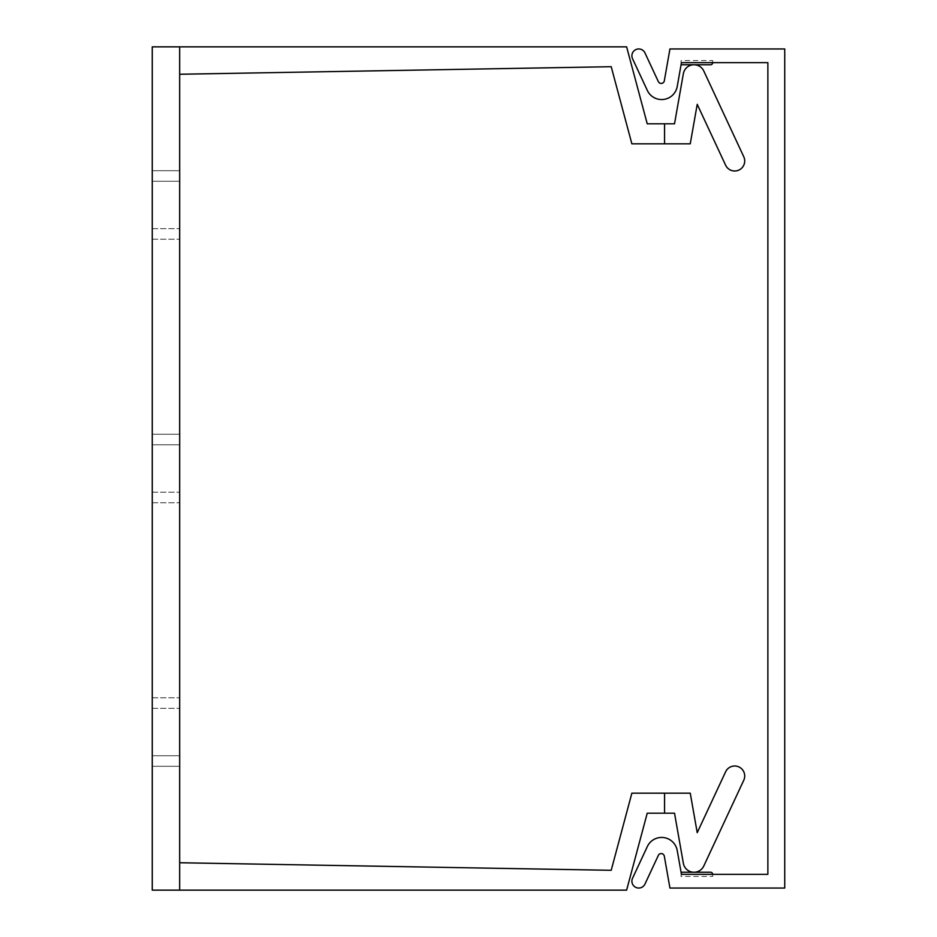 <?xml version="1.0" encoding="UTF-8"?>
<svg xmlns="http://www.w3.org/2000/svg" width="937" height="937" viewBox="0 0 937 937"><rect width="100%" height="100%" fill="white"/><g stroke="black" fill="none" stroke-linecap="round" stroke-linejoin="round"><path stroke-width="0.7" stroke-dasharray="4.68 3.51" d="M179.67 74.257L611.205 66.703L179.67 74.257L611.205 66.703L179.67 74.257L611.205 66.703L179.67 74.257L611.205 66.703L179.67 74.257L611.205 66.703L179.67 74.257L611.205 66.703L179.67 74.257L611.205 66.703L631.866 143.829L690.253 143.829L631.866 143.829L611.205 66.703L631.866 143.829L611.205 66.703L631.866 143.829L611.205 66.703L631.866 143.829L611.205 66.703L631.866 143.829L611.205 66.703L631.866 143.829L611.205 66.703L631.866 143.829L611.205 66.703L179.67 74.257L179.67 46.85L179.67 74.257L611.205 66.703L631.866 143.829L690.253 143.829L631.866 143.829L690.253 143.829L631.866 143.829L690.253 143.829L631.866 143.829L690.253 143.829L631.866 143.829L690.253 143.829L631.866 143.829L664.567 143.829L664.567 123.801L674.523 123.801L683.354 73.695A10.799 10.799 0 0 1 703.792 71.013L743.767 156.748A10.014 10.014 0 0 1 738.93 170.065A10.014 10.014 0 0 1 725.625 165.217A10.014 10.014 0 0 0 738.93 170.065A10.014 10.014 0 0 0 743.767 156.748A10.014 10.014 0 0 1 738.93 170.065A10.014 10.014 0 0 1 725.625 165.217A10.014 10.014 0 0 0 738.93 170.065A10.014 10.014 0 0 0 743.767 156.748A10.014 10.014 0 0 1 738.93 170.065A10.014 10.014 0 0 1 725.625 165.217A10.014 10.014 0 0 0 738.93 170.065A10.014 10.014 0 0 0 743.767 156.748A10.014 10.014 0 0 1 738.93 170.065A10.014 10.014 0 0 1 725.625 165.217A10.014 10.014 0 0 0 738.93 170.065A10.014 10.014 0 0 0 743.767 156.748A10.014 10.014 0 0 1 738.93 170.065A10.014 10.014 0 0 1 725.625 165.217A10.014 10.014 0 0 0 738.93 170.065A10.014 10.014 0 0 0 743.767 156.748A10.014 10.014 0 0 1 738.93 170.065A10.014 10.014 0 0 1 725.625 165.217A10.014 10.014 0 0 0 738.93 170.065A10.014 10.014 0 0 0 743.767 156.748A10.014 10.014 0 0 1 738.93 170.065A10.014 10.014 0 0 1 725.625 165.217A10.014 10.014 0 0 0 738.93 170.065A10.014 10.014 0 0 0 743.767 156.748A10.014 10.014 0 0 1 738.93 170.065A10.014 10.014 0 0 1 725.625 165.217L697.222 104.323L690.253 143.829L631.866 143.829L664.567 143.829L664.567 123.801L647.233 123.801L626.619 46.85L179.67 46.85L626.619 46.85L179.67 46.85L626.619 46.85L179.67 46.85L626.619 46.85L179.67 46.85L626.619 46.85L179.67 46.85L626.619 46.85L179.67 46.85L626.619 46.85L179.67 46.85L626.619 46.85L179.67 46.85L179.67 74.257L179.67 46.85L179.67 74.257L179.67 46.85L179.67 74.257L179.67 46.85L179.67 74.257L179.67 46.85L179.67 74.257L179.67 46.85L179.67 74.257L179.67 46.85L179.67 74.257L179.67 46.85L152.262 46.85L152.262 890.15L179.67 890.15L179.67 862.743L179.67 890.15L179.67 862.743L179.67 890.15L179.67 862.743L179.67 890.15L179.67 862.743L179.67 890.15L179.67 862.743L179.67 890.15L179.67 862.743L179.67 890.15L179.67 862.743L179.67 890.15L626.619 890.15L179.67 890.15L626.619 890.15L179.67 890.15L626.619 890.15L179.67 890.15L626.619 890.15L179.67 890.15L626.619 890.15L179.67 890.15L626.619 890.15L179.67 890.15L626.619 890.15L179.67 890.15L626.619 890.15L647.233 813.199L626.619 890.15L647.233 813.199L626.619 890.15L647.233 813.199L626.619 890.15L647.233 813.199L626.619 890.15L647.233 813.199L626.619 890.15L647.233 813.199L626.619 890.15L647.233 813.199L674.523 813.199L647.233 813.199L674.523 813.199L647.233 813.199L674.523 813.199L647.233 813.199L674.523 813.199L647.233 813.199L674.523 813.199L647.233 813.199L674.523 813.199L647.233 813.199L626.619 890.15L647.233 813.199L674.523 813.199L664.567 813.199L664.567 793.17L664.567 813.199L674.523 813.199L683.354 863.305L674.523 813.199M152.262 181.251L152.262 228.687L152.262 181.251L152.262 228.687L152.262 181.251L179.67 181.251L179.67 228.687L179.67 181.251L179.67 228.687L179.67 181.251L152.262 181.251M152.262 170.71L152.262 239.228L152.262 170.71L152.262 239.228L152.262 170.71L179.67 170.71L179.67 239.228L179.67 170.71L179.67 239.228L179.67 170.71L152.262 170.71M152.262 755.749L152.262 708.313L152.262 755.749L152.262 708.313L152.262 755.749L179.67 755.749L179.67 708.313L179.67 755.749L179.67 708.313L179.67 755.749L152.262 755.749M152.262 766.29L152.262 697.772L152.262 766.29L152.262 697.772L152.262 766.29L179.67 766.29L179.67 697.772L179.67 766.29L179.67 697.772L179.67 766.29L152.262 766.29M152.262 444.782L152.262 492.218L152.262 444.782L152.262 492.218L152.262 444.782L179.67 444.782L179.67 492.218L179.67 444.782L179.67 492.218L179.67 444.782L152.262 444.782M152.262 434.241L152.262 502.759L152.262 434.241L152.262 502.759L152.262 434.241L179.67 434.241L179.67 502.759L179.67 434.241L179.67 502.759L179.67 434.241L152.262 434.241M179.67 46.85L179.67 890.15M152.262 228.687L179.67 228.687L152.262 228.687M152.262 239.228L179.67 239.228L152.262 239.228M697.222 832.677L725.625 771.783A10.014 10.014 0 0 1 738.93 766.934A10.014 10.014 0 0 1 743.767 780.252A10.014 10.014 0 0 0 738.93 766.934A10.014 10.014 0 0 0 725.625 771.783A10.014 10.014 0 0 1 738.93 766.934A10.014 10.014 0 0 1 743.767 780.252A10.014 10.014 0 0 0 738.93 766.934A10.014 10.014 0 0 0 725.625 771.783A10.014 10.014 0 0 1 738.93 766.934A10.014 10.014 0 0 1 743.767 780.252A10.014 10.014 0 0 0 738.93 766.934A10.014 10.014 0 0 0 725.625 771.783A10.014 10.014 0 0 1 738.93 766.934A10.014 10.014 0 0 1 743.767 780.252A10.014 10.014 0 0 0 738.93 766.934A10.014 10.014 0 0 0 725.625 771.783A10.014 10.014 0 0 1 738.93 766.934A10.014 10.014 0 0 1 743.767 780.252A10.014 10.014 0 0 0 738.93 766.934A10.014 10.014 0 0 0 725.625 771.783A10.014 10.014 0 0 1 738.93 766.934A10.014 10.014 0 0 1 743.767 780.252A10.014 10.014 0 0 0 738.93 766.934A10.014 10.014 0 0 0 725.625 771.783L697.222 832.677L725.625 771.783A10.014 10.014 0 0 1 738.93 766.934A10.014 10.014 0 0 1 743.767 780.252A10.014 10.014 0 0 0 738.93 766.934A10.014 10.014 0 0 0 725.625 771.783L697.222 832.677L690.253 793.17L631.866 793.17L690.253 793.17L631.866 793.17L690.253 793.17L631.866 793.17L690.253 793.17L631.866 793.17L690.253 793.17L631.866 793.17L611.205 870.297L631.866 793.17L690.253 793.17L631.866 793.17L611.205 870.297L631.866 793.17L690.253 793.17L697.222 832.677L690.253 793.17L697.222 832.677L690.253 793.17L697.222 832.677L690.253 793.17L697.222 832.677L690.253 793.17L697.222 832.677L690.253 793.17L697.222 832.677L690.253 793.17L697.222 832.677L690.253 793.17L631.866 793.17L611.205 870.297L179.67 862.743M647.233 123.801L674.523 123.801L647.233 123.801L674.523 123.801L647.233 123.801L626.619 46.85L647.233 123.801L674.523 123.801L647.233 123.801L674.523 123.801L647.233 123.801L674.523 123.801L647.233 123.801L674.523 123.801L647.233 123.801L664.567 123.801L664.567 143.829L664.567 123.801L664.567 143.829L690.253 143.829L697.222 104.323L690.253 143.829L664.567 143.829L664.567 123.801L664.567 143.829L664.567 123.801L647.233 123.801L626.619 46.85L647.233 123.801M725.625 771.783A10.014 10.014 0 0 1 738.93 766.934A10.014 10.014 0 0 1 743.767 780.252L703.792 865.987A10.799 10.799 0 0 1 683.354 863.305A10.799 10.799 0 0 0 703.792 865.987A10.799 10.799 0 0 1 683.354 863.305A10.799 10.799 0 0 0 703.792 865.987A10.799 10.799 0 0 1 683.354 863.305A10.799 10.799 0 0 0 703.792 865.987A10.799 10.799 0 0 1 683.354 863.305A10.799 10.799 0 0 0 703.792 865.987A10.799 10.799 0 0 1 683.354 863.305A10.799 10.799 0 0 0 703.792 865.987A10.799 10.799 0 0 1 683.354 863.305A10.799 10.799 0 0 0 703.792 865.987A10.799 10.799 0 0 1 683.354 863.305A10.799 10.799 0 0 0 703.792 865.987A10.799 10.799 0 0 1 683.354 863.305M664.567 793.17L664.567 813.199L664.567 793.17L664.567 813.199L664.567 793.17L664.567 813.199L664.567 793.17L631.866 793.17L664.567 793.17L664.567 813.199M683.354 73.695A10.799 10.799 0 0 1 703.792 71.013A10.799 10.799 0 0 0 683.354 73.695A10.799 10.799 0 0 1 703.792 71.013A10.799 10.799 0 0 0 683.354 73.695A10.799 10.799 0 0 1 703.792 71.013A10.799 10.799 0 0 0 683.354 73.695A10.799 10.799 0 0 1 703.792 71.013A10.799 10.799 0 0 0 683.354 73.695A10.799 10.799 0 0 1 703.792 71.013A10.799 10.799 0 0 0 683.354 73.695A10.799 10.799 0 0 1 703.792 71.013A10.799 10.799 0 0 0 683.354 73.695A10.799 10.799 0 0 1 703.792 71.013A10.799 10.799 0 0 0 683.354 73.695L674.523 123.801M743.767 780.252L703.792 865.987M725.625 165.217L697.222 104.323L690.253 143.829L697.222 104.323L690.253 143.829L697.222 104.323L690.253 143.829L697.222 104.323L690.253 143.829L697.222 104.323L690.253 143.829L697.222 104.323L690.253 143.829L697.222 104.323L725.625 165.217L697.222 104.323M743.767 156.748L703.792 71.013M611.205 870.297L631.866 793.17L611.205 870.297M664.567 143.829L664.567 123.801M152.262 708.313L179.67 708.313L152.262 708.313M152.262 697.772L179.67 697.772L152.262 697.772M152.262 492.218L179.67 492.218L152.262 492.218M152.262 502.759L179.67 502.759L152.262 502.759M669.932 48.958L664.321 80.816A3.162 3.162 0 0 1 658.336 81.601L644.961 52.917A6.852 6.852 0 0 0 635.848 49.602A6.852 6.852 0 0 0 632.534 58.703L647.326 90.432A15.812 15.812 0 0 0 677.228 86.485L681.433 62.662L767.871 62.662L767.871 874.338L681.433 874.338L677.228 850.515A15.812 15.812 0 0 0 647.326 846.568L632.534 878.297A6.852 6.852 0 0 0 635.848 887.398A6.852 6.852 0 0 0 644.961 884.083L658.336 855.399A3.162 3.162 0 0 1 664.321 856.184L669.932 888.042L784.737 888.042L784.737 48.958L669.932 48.958M681.058 64.77L681.058 60.554L712.682 60.554L712.682 62.662M712.682 874.338L712.682 876.446L681.058 876.446L681.058 872.23"/><path stroke-width="1.41" d="M179.67 862.743L611.205 870.297L631.866 793.17L664.567 793.17L664.567 813.199L647.233 813.199L626.619 890.15L152.262 890.15L152.262 46.85L626.619 46.85L647.233 123.801L674.523 123.801L683.354 73.695A10.799 10.799 0 0 1 703.792 71.013L743.767 156.748L703.792 71.013M179.67 890.15L179.67 46.85M697.222 104.323L725.625 165.217L697.222 104.323L725.625 165.217L697.222 104.323L725.625 165.217L697.222 104.323L725.625 165.217L697.222 104.323L690.253 143.829L631.866 143.829L611.205 66.703L179.67 74.257M664.567 813.199L674.523 813.199L683.354 863.305A10.799 10.799 0 0 0 703.792 865.987L743.767 780.252A10.014 10.014 0 0 0 738.93 766.934A10.014 10.014 0 0 0 725.625 771.783L697.222 832.677L690.253 793.17L664.567 793.17M725.625 165.217A10.014 10.014 0 0 0 738.93 170.065A10.014 10.014 0 0 0 743.767 156.748M664.567 143.829L664.567 123.801M674.523 813.199L683.354 863.305M725.625 771.783L697.222 832.677M743.767 780.252L703.792 865.987M683.354 73.695L674.523 123.801M664.321 80.816L669.932 48.958L784.737 48.958L784.737 888.042L669.932 888.042L664.321 856.184A3.162 3.162 0 0 0 658.336 855.399L644.961 884.083A6.852 6.852 0 0 1 635.848 887.398A6.852 6.852 0 0 1 632.534 878.297L647.326 846.568A15.812 15.812 0 0 1 677.228 850.515L681.433 874.338L767.871 874.338L767.871 62.662L681.433 62.662L677.228 86.485A15.812 15.812 0 0 1 647.326 90.432L632.534 58.703A6.852 6.852 0 0 1 635.848 49.602A6.852 6.852 0 0 1 644.961 52.917L658.336 81.601A3.162 3.162 0 0 0 664.321 80.816M712.682 62.662A2.108 2.108 0 0 1 710.574 64.77L681.058 64.77M681.058 872.23L710.574 872.23A2.108 2.108 0 0 1 712.682 874.338"/></g></svg>
